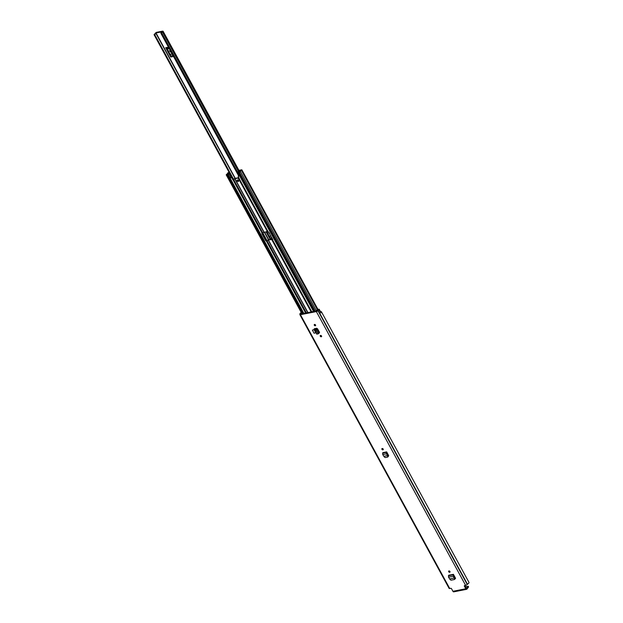 <?xml version="1.0" encoding="UTF-8"?>
<svg xmlns="http://www.w3.org/2000/svg" width="623" height="623" viewBox="0 0 623 623"><rect width="100%" height="100%" fill="white"/><g stroke="black" fill="none" stroke-linecap="round" stroke-linejoin="round"><path stroke-width="0.93" d="M383.316 449.385A0.833 0.592 37.3 0 1 382.164 448.513M382.195 448.505A0.833 0.592 37.3 0 1 382.935 449.861A0.833 0.592 37.3 0 1 382.195 448.505M455.53 578.487L455.172 578.837L455.444 578.058L453.412 574.328L448.685 575.255L448.529 577.178L450.141 579.616L451.036 580.184L454.229 579.561L454.712 577.599L454.985 578.432L454.229 579.561M455.008 578.868L455.444 578.058M321.281 336.786A0.833 0.592 37.3 0 1 320.541 335.431A0.833 0.592 37.3 0 1 321.281 336.786M315.285 325.79A0.833 0.592 37.3 0 1 314.553 324.435A0.833 0.592 37.3 0 1 315.285 325.79M314.973 328.492L314.093 328.975L316.616 328.266L317.551 328.788L319.42 332.207L318.906 333.032M319.42 332.207L318.867 332.955M466.572 588.431L464.75 585.729L464.392 586.196L465.802 588.774A1.316 0.779 78.9 0 0 466.611 589.327A1.316 0.779 78.9 0 0 466.939 589.109L468.496 587.061L468.13 586.383L466.308 588.486M464.392 586.196A0.639 0.452 37.3 0 1 464.618 585.573L465.622 585.379A1.316 0.491 -28.6 0 0 467.219 584.436L467.452 584.218A2.437 0.919 -28.6 0 0 468.955 582.357A2.437 0.919 -28.6 0 0 468.839 582.232M320.783 312.886A1.153 0.436 -28.6 0 0 320.931 312.45L319.225 309.327A1.153 0.436 -28.6 0 1 319.062 309.779L319.085 309.771A2.437 0.919 151.4 0 1 318.174 310.433L317.948 310.659A1.316 0.491 151.4 0 1 316.352 311.593L300.442 314.708A1.316 0.491 151.4 0 1 299.85 314.599A1.316 0.491 151.4 0 1 299.967 314.179L300.052 313.984A2.437 0.919 151.4 0 1 300.006 313.922A2.437 0.919 151.4 0 1 300.006 313.509L300.037 313.501A1.153 0.436 -28.6 0 1 301.337 312.637M454.066 591.632A1.316 0.779 -101.1 0 1 453.731 591.85A1.316 0.779 -101.1 0 1 452.921 591.297L451.519 588.719A0.639 0.452 37.3 0 0 450.725 588.299L449.72 588.494L300.442 314.708M312.372 330.104L314.078 333.227L315.76 332.76L314.054 329.637L312.372 330.104L314.054 329.637M449.689 572.288A0.833 0.592 37.3 0 1 448.949 570.933A0.833 0.592 37.3 0 1 449.689 572.288M388.261 456.122L388.69 455.623L386.657 451.893L382.872 452.641L382.709 454.564L384.329 457.002L385.216 457.57L387.483 457.126L387.958 455.172L388.23 456.005L387.483 457.126M388.254 456.433L388.69 455.623M450.071 571.821A0.833 0.592 37.3 0 1 448.918 570.941M321.67 336.311A0.833 0.592 37.3 0 1 320.518 335.439M315.674 325.315A0.833 0.592 37.3 0 1 314.522 324.443M455.016 578.557L455.53 578.456M318.75 332.744L319.506 332.596M319.225 309.327A1.153 0.436 -28.6 0 0 318.711 309.226A1.153 0.436 -28.6 0 0 318.361 309.335L316.788 310.285L318.384 309.911A1.604 0.6 151.4 0 1 317.964 310.199A1.153 0.436 -28.6 0 0 317.348 310.706L300.683 313.969A1.153 0.436 -28.6 0 0 300.792 313.595A1.153 0.436 -28.6 0 0 300.769 313.564A1.604 0.6 151.4 0 1 300.738 313.525A1.604 0.6 151.4 0 1 300.714 313.369L301.587 313.096M319.085 309.771L320.822 312.948A2.437 0.919 -28.6 0 0 321.421 311.749A2.437 0.919 -28.6 0 0 321.297 311.625L320.611 311.858M299.85 314.599L449.121 588.385A1.316 0.491 -28.6 0 0 449.72 588.494M468.13 586.383L465.249 586.64M317.138 310.932L316.788 310.285M319.506 332.098L319.264 332.853M318.166 333.858L315.495 329.108L318.166 333.858L318.851 332.916L316.982 329.497L316.118 328.633L314.662 329.287L316.749 333.842L317.302 334.13L318.369 333.391M316.328 329.956L316.982 329.497M315.479 329.076L316.118 328.633M315.775 328.633L314.662 329.287L314.093 328.975L314.662 329.287M454.712 577.599L454.315 578.004L454.665 577.505L453.528 575.699L453.412 574.328M449.829 578.876L454.315 578.004L453.233 576.259L453.528 575.699M448.529 577.178L453.233 576.259L453.373 574.39M387.958 455.172L387.576 455.569L387.911 455.07L386.774 453.271L386.657 451.893M386.774 453.271L386.478 453.832L387.576 455.569L384.009 456.262M382.709 454.564L386.478 453.832L386.618 451.955M160.936 33.362L238.679 175.943L160.929 33.346L161.723 33.042A1.363 0.514 151.4 0 1 161.676 32.988A1.363 0.514 151.4 0 1 162.478 31.975L163.07 31.228L162.619 31.15L156.303 32.388L155.018 33.432A1.363 0.514 151.4 0 1 155.034 33.455A1.363 0.514 151.4 0 1 154.146 34.522L154.683 34.561L233.532 179.183M166.715 48.532L170.437 55.977A1.604 0.95 78.9 0 0 170.733 57.02L165.663 47.722A1.604 0.95 78.9 0 0 166.279 48.345L167.377 48.89L170.391 55.276M266.551 231.647L269.666 237.97A1.604 0.95 78.9 0 0 269.961 239.014L266.005 231.756M160.921 33.338A2.196 0.825 151.4 0 1 162.237 31.75L155.742 33.019A2.196 0.825 151.4 0 1 155.766 33.058A2.196 0.825 151.4 0 1 154.683 34.561M161.723 33.042L237.628 172.267L161.723 33.042M154.045 34.647L231.811 177.29L154.045 34.647M170.858 51.569A0.802 0.568 37.3 0 1 170.398 51.125L170.11 50.603A0.802 0.568 37.3 0 1 170.024 50.299M171.146 52.083A0.802 0.568 37.3 0 1 170.04 51.592L169.76 51.07A0.802 0.568 37.3 0 1 170.165 50.284M266.979 231.561L269.619 237.27M269.915 234.1A0.802 0.568 37.3 0 1 269.268 233.586L268.98 233.064A0.802 0.568 37.3 0 1 269.004 232.426M238.282 181.495A0.958 0.685 -142.7 0 0 237.433 179.938A0.958 0.685 -142.7 0 0 238.282 181.495M237.293 179.977A0.958 0.685 -142.7 0 0 238.718 181.059M305.768 313.268L266.348 240.961L265.671 240.665L261.831 233.633L262.088 233.15L266.558 240.587L271.893 238.913L272.773 239.372M230.931 177.43L231.904 177.275L233.166 179.331L235.26 178.295L238.866 177.672M266.348 240.961L268.357 239.941L272.796 239.458M272.57 239.746L268.902 232.247L267.329 231.491L262.088 233.15L232.947 179.712L231.6 177.664L230.035 177.913L227.94 174.16A2.033 0.763 151.4 0 1 227.901 174.09A2.033 0.763 151.4 0 1 229.186 172.524L228.197 172.711A2.274 0.857 151.4 0 1 228.236 172.766A2.274 0.857 151.4 0 1 226.85 174.487L227.808 174.323L227.504 174.72L303.308 313.751M232.947 179.712L234.964 178.684L238.196 178.053L239.232 178.458L238.165 176.379L239.302 175.873M238.165 176.379L239.24 175.834L161.489 33.253M239.863 171.948L239.832 171.886A2.274 0.857 151.4 0 0 239.863 171.94L240.486 171.598A1.573 0.592 151.4 0 1 240.447 171.551A1.573 0.592 151.4 0 1 241.405 170.359L241.522 169.744L239.606 170.694A1.332 0.498 151.4 0 1 239.653 170.757A1.332 0.498 151.4 0 1 238.819 171.777L238.157 172.298M239.832 171.886A2.274 0.857 151.4 0 1 241.21 170.165L240.229 170.359A2.033 0.763 151.4 0 1 240.276 170.422A2.033 0.763 151.4 0 1 238.991 171.987L237.854 172.696L239.676 176.029M229.521 173.085L228.548 173.794A1.332 0.498 151.4 0 1 228.524 173.755A1.332 0.498 151.4 0 1 229.334 172.742M382.678 448.568L382.187 448.661M229.03 172.189L227.59 173.069A1.573 0.592 151.4 0 1 227.613 173.101A1.573 0.592 151.4 0 1 226.663 174.292L226.211 174.845L227.504 174.72M239.31 175.959L237.495 172.626L238.617 170.749L240.182 170.001L238.118 172.26M230.611 177.804L231.522 176.753M229.7 173.412L228.213 174.58M230.814 177.532L230.035 177.913M230.938 177.462L230.642 177.851M314.366 311.586L238.57 172.555M240.486 171.598L316.57 311.157L240.494 171.621M231.904 177.275L231.6 177.664M382.374 449.012L383.09 448.872M452.921 591.297L465.802 588.774M465.622 585.379L316.352 311.593M300.714 313.369L301.15 314.171M467.452 584.218L318.174 310.433M467.281 584.358L318.01 310.573M467.219 584.436L317.948 310.659M301.758 314.054L301.213 313.065M315.604 329.162L316.266 328.703M448.389 575.777L453.108 574.85L453.513 575.473M382.577 453.162L386.353 452.423L386.758 453.038M168.467 47.169L165.663 47.722M170.733 57.02L173.537 56.475M268.645 239.551L264.549 232.036M235.245 178.295L155.952 32.855M269.961 239.014L272.337 238.547M238.36 171.146L162.478 31.975M268.388 239.629L264.277 232.091L268.388 239.621M155.766 33.058L234.996 178.373L155.781 33.097M262.797 232.854L266.932 240.439M262.244 233.103L266.325 240.564M231.826 177.282L154.083 34.701M237.542 172.407L161.622 33.167M166.279 48.345L168.833 47.846M169.137 48.399L167.26 48.765M172.992 55.47L170.437 55.977M170.336 54.411L172.213 54.037M170.398 51.125L170.04 51.592M170.11 50.603L169.76 51.07M167.377 48.89L169.207 48.532M172.104 53.843L170.274 54.201M271.792 237.55L269.666 237.97M269.557 236.397L271.013 236.117M270.904 235.915L269.502 236.195M308.089 312.816L268.357 239.941M311.321 312.185L271.589 239.31M267.329 231.491L238.196 178.053M264.097 232.13L234.964 178.684M268.225 231.943L239.092 178.505M313.696 311.718L237.893 172.688M311.905 312.068L272.485 239.762M303.977 313.618L228.174 174.588M311.547 312.139L272.056 239.707M267.797 231.888L238.656 178.451M311.43 312.162L271.714 239.325M267.454 231.507L238.321 178.069M306.516 313.12L267.026 240.696M262.766 232.877L233.625 179.44M307.871 312.855L268.163 240.019M263.903 232.208L234.77 178.77M318.937 332.705L316.523 328.274M316.772 329.178L316.297 328.305M317.38 309.709L241.405 170.359M239.201 170.609L239.52 171.2M230.977 177.384L229.155 174.051M315.324 311.399L239.52 172.369M302.35 313.937L226.546 174.907M233.166 179.331L232.862 179.728M232.963 179.222L232.667 179.619M239.598 171.091L239.287 170.531M266.558 240.587L266.262 240.984M265.671 240.665L265.966 240.268M262.135 233.236L261.831 233.633M468.955 582.357L321.421 311.749M466.611 589.327L453.731 591.85M468.558 586.85L468.185 586.173M318.283 333.858L318.945 333.398M316.702 334.099L314.047 329.232M454.393 579.483L454.813 579.164M387.638 457.048L388.067 456.737M238.959 170.422L163.07 31.228M318.003 309.467L241.849 169.806M302.077 313.992L226.211 174.845M303.674 313.681L227.8 174.518"/></g></svg>
